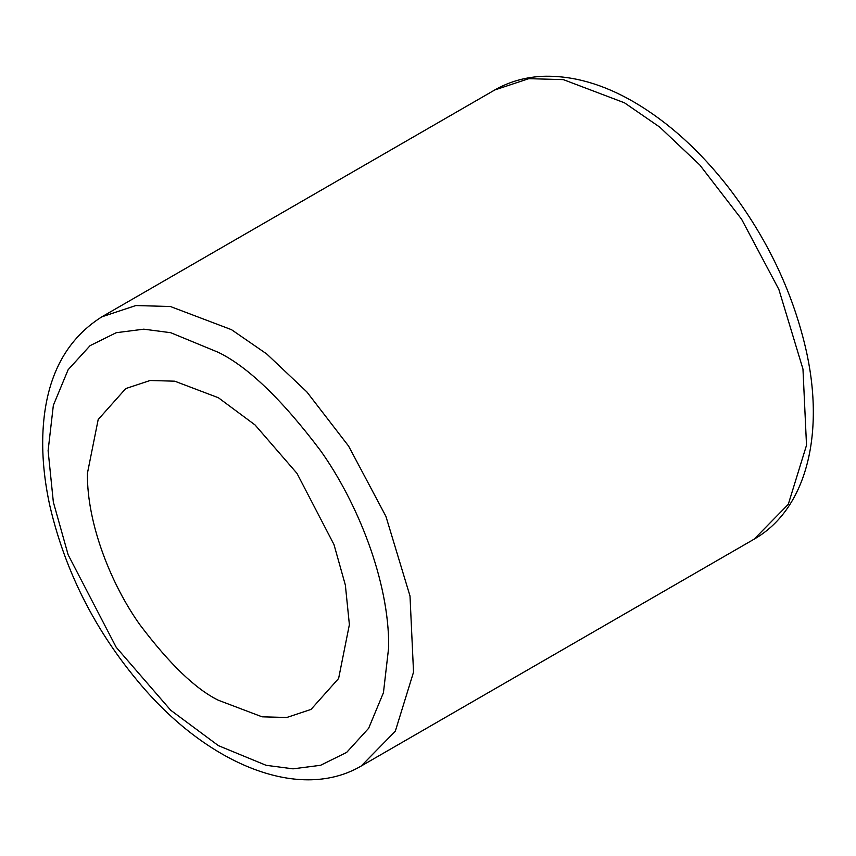 <?xml version="1.0" encoding="UTF-8"?>
<svg xmlns="http://www.w3.org/2000/svg" width="856" height="856" viewBox="0 0 856 856"><rect width="100%" height="100%" fill="white"/><g stroke="black" fill="none" stroke-linecap="round" stroke-linejoin="round"><path stroke-width="1.28" d="M87.408 473.379C86.884 524.418 111.676 585.183 139.806 624.634C169.435 663.924 195.628 689.134 218.398 700.262L262.064 716.814L286.728 717.499L311.017 709.431L338.612 678.487L349.387 624.634L345.353 585.065L333.979 544.555L296.989 473.379L255.077 424.972L218.398 397.751L174.731 381.188L150.067 380.503L125.768 388.57L98.183 419.526L87.408 473.379M231.495 329.678L266.73 353.967L306.78 391.823L348.595 446.083L385.906 516.339L410.003 595.979L413.534 672.142L395.312 731.206L361.168 766.045C300.873 801.334 212.823 766.184 146.119 690.899C97.937 636.094 65.859 574.451 49.894 505.971C44.501 481.414 42.137 457.96 42.8 435.608C44.63 380.139 64.307 340.549 101.821 316.838L135.826 305.549L170.365 306.502L231.495 329.678M218.398 352.372C247.994 366.839 282.052 399.602 320.572 450.684C357.134 501.969 389.362 580.957 388.688 647.318L383.445 692.697L368.647 728.285L346.691 752.37L320.572 765.296L293.02 768.838L266.077 765.296L218.398 745.64L170.719 710.245L116.223 647.318L68.138 554.784L53.35 502.119L48.107 450.684L53.35 405.316L68.138 369.717L90.094 345.642L116.223 332.706L143.776 329.175L170.719 332.706L218.398 352.372M754.136 539.162L788.28 504.334L806.513 445.259L802.971 369.096L778.874 289.467L741.574 219.2L699.759 164.941L659.698 127.084L624.463 102.806L563.334 79.619L528.794 78.666L494.789 89.955C509.662 81.459 526.044 76.901 543.956 76.27C573.103 75.563 603.031 84.102 633.729 101.885C668.461 122.194 700.283 151.031 729.205 188.374C766.537 237.422 791.928 290.323 805.4 347.076C825.184 430.9 807.861 508.464 754.136 539.162L361.168 766.045M494.789 89.955L101.821 316.838"/></g></svg>
